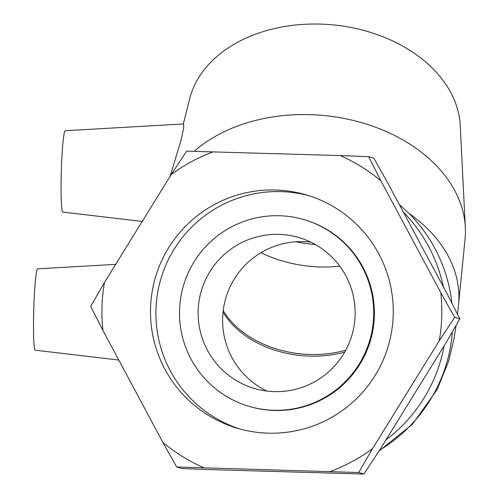 <?xml version="1.0" encoding="UTF-8"?>
<svg xmlns="http://www.w3.org/2000/svg" width="499" height="499" viewBox="0 0 499 499"><rect width="100%" height="100%" fill="white"/><g stroke="black" fill="none" stroke-linecap="round" stroke-linejoin="round"><path stroke-width="0.75" d="M380.918 180.838L368.642 156.655L373.813 158.189L387.692 182.846L447.572 294.684L459.847 318.873L454.676 317.339L440.798 292.676L380.918 180.838A170.315 169.916 106.5 0 0 340.181 155.576L186.645 151.147L171.257 174.494L104.466 282.496L90.681 306.324L102.962 330.506L162.842 442.345L176.715 467.008L358.712 472.516L372.497 448.695L439.288 340.686L454.676 317.339M459.847 318.873L446.062 342.694L379.271 450.703L363.89 474.05L358.712 472.516M363.89 474.05L210.353 469.615L181.892 468.542L176.715 467.008M368.642 156.655L340.181 155.576M203.58 467.607A170.315 169.916 106.5 0 1 162.842 442.345M372.497 448.695A170.315 169.916 106.5 0 1 330.251 471.443M102.962 330.506A170.315 169.916 106.5 0 1 104.466 282.496M171.257 174.494A170.315 169.916 106.5 0 1 213.503 151.746M440.798 292.676A170.315 169.916 106.5 0 1 439.288 340.686M268.057 433.169A121.656 121.369 106.5 0 1 152.045 292.339A121.656 121.369 106.5 0 1 306.48 194.959A121.656 121.369 106.5 0 1 268.057 433.169M266.79 391.048A78.667 78.486 106.5 0 1 310.939 242.215M274.151 391.621A78.667 78.486 106.5 0 1 199.126 300.548A78.667 78.486 106.5 0 1 298.995 237.58A78.667 78.486 106.5 0 1 274.151 391.621M273.564 410.259A97.324 97.093 106.5 0 1 183.532 285.384A97.324 97.093 106.5 0 1 304.296 219.697A97.324 97.093 106.5 0 1 273.564 410.259M304.296 219.697L304.976 219.897A97.324 97.093 106.5 0 1 274.238 410.459A97.324 97.093 106.5 0 1 249.619 406.504L248.945 406.305M240 428.997A121.656 121.369 106.5 0 1 281.118 191.622A121.656 121.369 106.5 0 1 309.174 195.795M260.977 252.712A108.514 77.888 -174.3 0 0 320.009 266.946A108.514 77.888 -174.3 0 0 339.788 266.223M345.732 350.217A92.234 66.205 5.7 0 1 223.221 310.553M170.159 176.272L181.156 139.72L183.694 128.093L183.601 123.952L65.226 130.726A40.693 2.695 91.7 0 0 61.315 171.319A40.693 2.695 91.7 0 0 62.762 212.075L142.209 221.469M399.244 204.422L409.367 213.697A151.914 109.044 -174.3 0 1 458.55 304.652L465.049 239.09A151.914 109.044 -174.3 0 0 465.33 227.401A151.914 109.044 -174.3 0 0 360.446 122.324A151.914 109.044 -174.3 0 0 194.217 151.309M295.957 241.784A108.514 77.888 -174.3 0 0 315.343 244.529M465.33 227.401L460.246 125.573A136.726 98.141 -174.3 0 0 333.606 24.95A136.726 98.141 -174.3 0 0 189.689 98.765L183.32 123.964M115.687 264.364L37.675 268.83A40.693 2.695 91.7 0 0 37.612 268.842A40.693 2.695 91.7 0 0 33.782 308.706A40.693 2.695 91.7 0 0 35.211 350.173L118.781 360.06M403.304 212.006A151.914 151.559 106.5 0 1 443.343 286.782M444.116 345.844A151.914 151.559 106.5 0 1 385.958 439.887M409.367 213.697A151.914 151.559 106.5 0 1 451.907 303.18M452.4 331.804A151.914 151.559 106.5 0 1 379.533 450.285M223.034 312.168A92.234 66.205 -174.3 0 0 344.672 352.113M458.55 304.652L457.527 314.27M456.123 325.354L454.084 338.216L448.632 361.189L437.062 389.675L412.505 424.225L379.109 450.953"/></g></svg>
